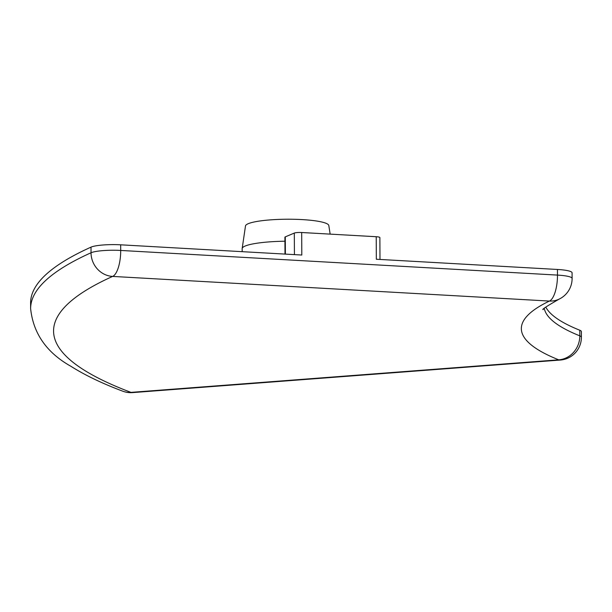 <?xml version="1.0" encoding="UTF-8"?>
<svg xmlns="http://www.w3.org/2000/svg" width="612" height="612" viewBox="0 0 612 612"><rect width="100%" height="100%" fill="white"/><g stroke="black" fill="none" stroke-linecap="round" stroke-linejoin="round"><path stroke-width="0.92" d="M572.105 278.422A22.82 3.649 179.7 0 0 557.478 275.094A22.82 8.109 93.2 0 1 549.4 301.066A22.82 21.343 64.4 0 0 559.154 299.115A22.82 22.82 0 0 0 572.105 278.422L572.075 272.791A22.82 3.649 179.7 0 0 557.456 269.464L376.334 259.243L376.219 236.722L301.685 232.514A5.707 0.91 179.7 0 0 294.311 233.073L285.291 236.867A5.707 0.91 179.7 0 0 284.909 237.196L285.001 254.087M581.4 337.181A22.82 3.649 179.7 0 0 579.809 335.85A22.82 20.961 111.8 0 1 558.702 359.825A22.82 9.126 85.6 0 0 560.317 360.047A22.82 22.82 0 0 0 581.4 337.181L581.369 331.543A22.82 3.649 179.7 0 0 579.778 330.22A513.43 82.085 -0.3 0 1 545.789 307.094M301.685 232.514L301.8 255.036L120.679 244.815A22.82 3.649 179.7 0 0 91.004 247.141A1026.867 164.177 179.7 0 0 30.6 303.062L30.631 308.693C33.262 333.509 46.711 352.726 70.969 366.336C85.007 375.21 102.28 383.495 122.782 391.198A22.82 22.82 0 0 0 132.59 392.606A22.82 9.126 -94.4 0 1 130.976 392.376A22.82 20.793 110.7 0 1 122.782 391.198M379.991 259.45L379.876 237.548A5.707 0.91 179.7 0 0 376.219 236.722M242.184 251.67L242.168 248.648A45.097 7.206 -0.3 0 1 242.184 248.472A45.097 7.206 -0.3 0 1 284.932 241.22M242.184 248.472L245.488 225.943A41.677 6.663 -0.3 0 1 278.98 219.394A41.677 6.663 -0.3 0 1 325.232 222.99A41.677 6.663 -0.3 0 1 328.805 225.507L330.159 234.121M294.311 233.073L294.426 254.623M285.383 254.11L285.291 236.867M91.004 247.141L91.027 252.771A22.82 21.191 65.8 0 0 112.623 276.417A22.82 8.109 -86.8 0 0 120.702 250.446A22.82 3.649 179.7 0 0 91.027 252.771A1026.867 164.177 179.7 0 0 30.631 308.693M557.456 269.464L557.478 275.094L120.702 250.446L120.679 244.815M112.623 276.417L549.4 301.066A536.25 85.734 179.7 0 0 558.702 359.825L130.976 392.376A1004.047 160.528 -0.3 0 1 112.623 276.417M579.778 330.22L579.809 335.85A513.43 82.085 -0.3 0 1 544.29 308.425M543.257 309.58C541.199 309.848 546.501 306.36 559.154 299.115M560.317 360.047L132.59 392.606"/></g></svg>

